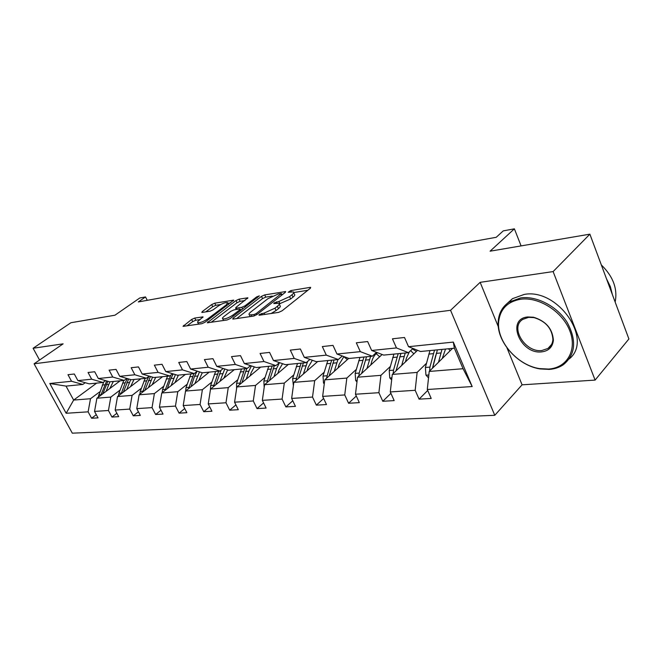 <?xml version="1.0" encoding="UTF-8"?>
<svg xmlns="http://www.w3.org/2000/svg" width="662" height="662" viewBox="0 0 662 662"><rect width="100%" height="100%" fill="white"/><g stroke="black" fill="none" stroke-linecap="round" stroke-linejoin="round"><path stroke-width="0.99" d="M259.314 314.516L258.966 315.203L259.421 315.22L278.57 312.398L282.02 310.842L310.279 288.318L310.693 287.416L309.973 287.407L290.825 290.577L288.21 292.248L293.324 291.901C294.176 292.372 293.713 293.34 291.925 294.797L289.6 296.634L278.892 301.475L274.118 302.915L273.787 303.568L278.834 303.27C279.712 303.767 279.215 304.777 277.353 306.299L274.97 308.186L264.121 313.085L259.314 314.516M589.875 234.166L628.9 338.969L595.105 380.096L553.118 271.577L589.875 234.166L490.07 251.196L514.382 228.829L503.261 230.881L496.219 237.294L138.308 301.946L145.524 296.932L139.79 297.991L114.94 315.211L70.917 322.725L33.1 348.262L39.563 360.045M194.727 318.066L191.632 319.465L183.026 326.366L201.844 323.693L205.03 322.245L233.703 300.151L214.753 303.179L211.699 304.561L202.332 311.521L201.786 312.414L202.307 312.431L210.086 311.198L213.189 309.791L217.856 306.299C221.977 303.61 225.237 302.368 227.645 302.575L226.263 304.934L207.727 318.885C203.54 321.633 200.247 322.89 197.839 322.659C197.193 322.253 197.698 321.418 199.345 320.151L203.027 316.883L194.727 318.066L195.795 320.209L192.7 321.608L186.965 325.878M553.118 271.577L480.157 282.335L450.565 310.304L34.101 363.794L63.13 343.835L33.1 348.262M233.247 318.066L232.726 319.034L233.322 319.059L253.571 316.08L256.939 314.558L285.198 292.455L285.645 291.561L264.692 294.904L261.482 296.361L233.247 318.066L233.703 319.001M227.049 319.986L207.256 322.791L235.986 300.565L239.114 299.141L247.886 297.801L236.127 307.259L235.614 308.169L236.202 308.186L241.721 307.325L244.948 305.861L256.674 296.874L259.347 295.873L230.326 318.505L227.049 319.986M85.208 382.702L82.8 384.465L66.026 386.103L49.799 383.497L71.537 381.262L67.987 374.709L74.318 374.005L77.893 380.617L91.662 379.202L88.063 372.491L94.699 371.754L98.307 378.515L112.747 377.034L109.106 370.157L116.065 369.388L119.714 376.322L134.858 374.766L131.175 367.716L138.482 366.905L142.181 374.013L158.086 372.383L154.362 365.151L162.041 364.299L165.781 371.597L182.513 369.876L178.74 362.453L186.825 361.56L190.606 369.048L208.224 367.245L204.417 359.615L212.932 358.672L216.764 366.367L235.341 364.456L231.485 356.619L240.48 355.626L244.344 363.537L263.964 361.526L260.075 353.458L269.575 352.399L273.48 360.55L294.234 358.415L290.304 350.107L300.366 348.998L304.313 357.381L326.3 355.13L322.328 346.565L333.003 345.382L336.975 354.029L360.31 351.638L356.313 342.808L367.65 341.551L371.655 350.471L396.464 347.931L392.434 338.812L404.499 337.471L408.537 346.689L453.321 342.097L472.18 386.55L427.288 389.504L431.202 398.441L419.087 399.153L415.173 390.299L390.282 391.937L394.18 400.601L382.785 401.271L378.896 392.69L355.469 394.229L359.334 402.637L348.593 403.257L344.737 394.941L322.642 396.397L326.482 404.548L316.345 405.144L312.522 397.059L291.652 398.433L295.451 406.36L285.868 406.915L282.078 399.062L262.342 400.361L266.107 408.073L257.03 408.603L253.273 400.965L234.571 402.19L238.303 409.695L229.697 410.192L225.982 402.761L208.232 403.928L211.923 411.234L203.755 411.706L200.073 404.465L183.217 405.574L186.866 412.691L179.096 413.146L175.455 406.087L159.418 407.138L163.026 414.081L155.636 414.511L152.037 407.627L136.761 408.636L140.327 415.405L133.277 415.819L129.719 409.099L115.155 410.059L118.688 416.663L111.961 417.06L108.444 410.498L94.534 411.416L98.026 417.871L91.604 418.243L88.12 411.838L66.159 413.278L49.799 383.497M82.8 384.465L71.537 381.262M450.565 310.304L494.779 415.297L72.307 433.171L34.101 363.794M120.062 390.092L110.811 397.092L96.909 398.21L120.12 380.824M96.909 398.21L94.534 411.416M110.811 397.092L108.444 410.498M105.539 380.625L103.024 382.487L89.18 383.844L77.893 380.617M103.024 382.487L91.662 379.202M141.387 388.23L132.086 395.38L117.522 396.546L140.865 378.796M117.522 396.546L115.155 410.059M132.086 395.38L129.719 409.099M126.839 378.441L124.208 380.418L109.702 381.833L98.307 378.515M124.208 380.418L112.747 377.034M163.737 386.269L154.387 393.584L139.111 394.809L162.587 376.678M139.111 394.809L136.761 408.636M154.387 393.584L152.037 407.627M149.182 376.14L146.418 378.25L131.208 379.74L119.714 376.322M146.418 378.25L134.858 374.766M187.189 384.225L177.788 391.697L161.76 392.988L185.352 374.452M161.76 392.988L159.418 407.138M177.788 391.697L175.455 406.087M172.633 373.724L169.737 375.975L153.766 377.539L142.181 374.013M169.737 375.975L158.086 372.383M211.815 382.065L202.382 389.711L185.534 391.068L209.225 372.127M185.534 391.068L183.217 405.574M202.382 389.711L200.073 404.465M197.284 371.175L194.239 373.583L177.457 375.222L165.781 371.597M194.239 373.583L182.513 369.876M237.724 379.806L228.258 387.626L210.533 389.057L234.29 369.677M210.533 389.057L208.232 403.928M228.258 387.626L225.982 402.761M223.235 368.486L220.032 371.068L202.365 372.797L190.606 369.048M220.032 371.068L208.224 367.245M264.999 377.423L255.524 385.433L236.847 386.939L260.654 367.104M236.847 386.939L234.571 402.19M255.524 385.433L253.273 400.965M250.592 365.639L247.216 368.42L228.589 370.232L216.764 366.367M247.216 368.42L235.341 364.456M293.771 374.907L284.288 383.116L264.577 384.705L288.409 364.398M264.577 384.705L262.342 400.361M284.288 383.116L282.078 399.062M279.455 362.619L275.897 365.614L256.235 367.534L244.344 363.537M275.897 365.614L263.964 361.526M324.148 372.251L314.682 380.667L293.845 382.346L317.669 361.543M293.845 382.346L291.652 398.433M314.682 380.667L312.522 397.059M309.965 359.408L306.208 362.66L285.43 364.688L273.48 360.55M306.208 362.66L294.234 358.415M356.28 369.437L346.838 378.076L324.785 379.856L348.717 358.382M324.785 379.856L322.642 396.397M346.838 378.076L344.737 394.941M342.271 355.99L338.299 359.524L316.295 361.675L304.313 357.381M338.299 359.524L326.3 355.13M390.323 366.467L380.931 375.329L357.546 377.216L382.123 354.501M357.546 377.216L355.469 394.229M380.931 375.329L378.896 392.69M376.529 352.35L372.325 356.206L348.99 358.481L336.975 354.029M372.325 356.206L360.31 351.638M426.444 363.306L417.126 372.416L392.293 374.419L417.557 350.306M392.293 374.419L390.282 391.937M417.126 372.416L415.173 390.299M412.931 348.452L408.471 352.68L383.67 355.097L371.655 350.471M408.471 352.68L396.464 347.931M472.18 386.55L463.069 368.717L429.208 371.44L452.518 348.377M429.208 371.44L427.288 389.504M506.96 347.84L522.086 384.821L595.105 380.096M522.086 384.821L494.779 415.297M521.093 245.9L514.382 228.829M147.245 300.333L145.524 296.932M66.026 386.103L73.648 400.08L90.495 398.723L99.689 391.871M96.677 383.108L73.648 400.08L66.159 413.278M463.069 368.717L454.355 348.195L420.536 351.497L408.537 346.689M112.879 382.032L113.657 381.453M454.355 348.195L453.321 342.097M90.495 398.723L88.12 411.838M427.702 390.456L419.087 399.153M390.919 393.352L382.785 401.271M356.288 396.017L348.593 403.257M323.627 398.483L316.345 405.144M292.778 400.775L285.868 406.915M263.584 402.91L257.03 408.603M235.92 404.912L229.697 410.192M209.68 406.782L203.755 411.706M184.739 408.545L179.096 413.146M161.015 410.208L155.636 414.511M138.416 411.781L133.277 415.819M116.868 413.262L111.961 417.06M96.296 414.669L91.604 418.243M480.157 282.335L498.345 326.796M271.081 313.507L276.071 310.528L274.97 308.186M279.232 304.123L279.927 305.596C280.804 306.101 280.316 307.11 278.454 308.641L276.071 310.528M293.713 292.736L294.391 294.209C295.244 294.681 294.78 295.657 293.001 297.114L290.684 298.951L279.273 303.899M307.847 290.254L293.746 292.563M272.264 296.071L265.752 297.13L262.541 298.587L236.64 318.571M282.765 294.35L281.822 294.507M253.902 314.599L256.252 313.54L281.375 293.547L278.388 293.953L267.936 298.678L250.981 311.819C249.061 313.358 248.531 314.384 249.384 314.897L253.902 314.599L254.498 315.84M211.186 322.32L237.037 302.733L235.986 300.565M244.965 300.531L240.165 301.318L237.037 302.733M240.546 309.899L241.787 309.708M224.186 316.345C222.556 317.628 222.084 318.472 222.763 318.885C225.312 319.134 228.729 317.843 232.999 315.013L239.611 309.948L240.124 309.022L239.528 308.997L234.009 309.866L230.798 311.314L224.186 316.345M200.147 319.547L195.795 320.209M220.851 304.47L215.787 305.298L212.734 306.68L205.75 311.885M230.773 302.848L227.993 303.304M442.249 358.539L445.534 349.056M438.501 362.255L442.001 349.404M428.521 377.861L425.947 375.073L425.376 367.493L429.969 350.579M448.513 348.766L450.119 350.752M432.584 368.105L437.4 349.85M434.512 350.132L429.928 367.104L429.621 371.034M432.468 368.213L435.869 354.865M548.566 369.065C566.904 367.923 577.446 350.206 569.85 330.926C562.526 311.62 538.893 296.617 520.68 299.232C507.655 301.549 500.331 308.906 498.701 321.31C496.277 341.046 517.196 365.308 539.538 368.61L548.566 369.065M520.795 297.883C536.692 295.691 557.056 306.233 567.111 322.295C576.916 340.475 575.626 354.642 563.238 364.803C559.258 367.46 554.624 368.999 549.344 369.404L540.101 368.933C517.221 365.548 495.821 340.731 498.296 320.524C499.131 312.572 502.715 306.432 509.045 302.095L520.795 297.883M541.706 351.878C520.357 354.642 505.751 318.811 527.755 316.957L533.522 317.239C545.885 321.062 552.505 328.716 553.391 340.21C552.629 347.053 548.732 350.943 541.706 351.878M528.566 317.346L522.848 319.357C509.492 327.177 525.198 352.838 541.814 350.529L547.987 348.444C550.991 346.358 552.629 343.355 552.911 339.432C552.075 328.517 545.786 321.244 534.044 317.611L528.566 317.346M601.336 264.949C613.153 276.493 617.754 288.855 615.155 302.046M606.508 278.826L610.356 286.613L612.375 294.59M507.075 303.544L512.471 298.67L524.213 294.433C557.661 287.904 593.591 339.515 569.337 358.821M405.45 361.857L406.427 358.159L409.373 351.82M412.285 349.056L413.187 348.551M401.66 365.474L405.235 352.995M391.664 379.938L389.769 377.886L389.223 370.53L393.915 354.096M410.622 350.637L413.874 353.822M396.042 370.844L400.907 353.417M398.193 353.682L393.509 370.166L393.17 373.583M412.467 348.94L416.381 351.423M370.786 364.985L371.779 361.386C372.929 357.397 374.816 354.501 377.431 352.697M366.971 368.502L370.604 356.371M356.975 381.941L355.684 380.534L355.171 373.393L359.929 357.414M376.182 353.673L379.682 356.76M361.626 373.442L366.525 356.768M363.959 357.025L359.209 373.054L358.837 376.024M338.075 367.931L339.085 364.431L343.901 356.595M334.252 371.365L337.926 359.565M324.272 383.869L323.511 383.041L323.023 376.09L327.839 360.55M343.801 356.686L347.376 359.59M329.171 375.925L334.07 359.938M331.654 360.178L326.457 378.358M307.151 370.72L308.178 367.311L312.34 360.26M303.32 374.071L307.623 361.435M293.382 385.723L292.629 378.647L297.495 363.512M316.113 361.609L316.8 362.296M298.496 378.283L303.395 362.933M301.102 363.157L295.864 380.584M277.883 373.36L278.917 370.041L282.542 363.686M274.051 376.628L276.575 368.527L279.48 362.627M264.188 387.402L263.857 381.064L268.747 366.318M287.416 364.489L287.829 364.886M269.467 380.534L274.341 365.772M272.165 365.978L266.91 382.719M250.137 375.867L251.171 372.623L254.357 366.905M246.305 379.053L248.846 371.15L251.395 365.904M236.582 388.71L236.566 383.356L241.489 368.974M241.953 382.686L246.794 368.461M244.733 368.66L239.462 384.754M223.797 378.242L227.645 369.926M219.974 381.353L224.757 368.982M210.417 389.819L210.657 385.541L215.597 371.506M215.829 384.738L221.05 370.248M218.675 371.2L213.412 386.707M198.757 380.493L202.282 372.764M194.942 383.546L199.469 371.87M185.65 390.977L186.03 387.609L190.97 373.906M190.995 386.707L194.537 376.306L197.044 371.374M193.9 373.616L188.662 388.577M174.925 382.644L178.417 375.131M171.127 385.623L175.422 374.593M162.182 392.657L162.579 389.579L167.519 376.198M167.362 388.586L170.862 378.548L173.229 373.914M170.722 375.213L165.103 390.365M152.21 384.696L155.702 377.348M148.437 387.609L152.517 377.158M139.814 394.271L140.228 391.457L145.168 378.374M144.837 390.39L150.406 376.512M149 376.281L146.608 380.849L142.653 392.078M130.546 386.649L134.022 379.467M126.79 389.504L130.687 379.583M118.481 395.818L118.903 393.253L123.827 380.46M123.347 392.119L128.651 378.978M127.402 378.606L125.151 382.884L121.237 393.725M109.851 388.511L113.318 381.486M106.119 391.308L109.884 381.817M98.117 397.308L103.744 381.957M102.825 393.774L107.881 381.304M106.681 380.956L100.79 395.297M264.759 314.433L264.121 313.085M278.454 308.641L277.353 306.299M277.055 303.155L276.451 301.855M279.976 303.792L278.892 301.475M290.684 298.951L289.6 296.634M293.001 297.114L291.925 294.797M291.404 291.81L290.825 290.577M310.362 288.251L309.973 287.407M262.317 314.789L261.68 313.449M262.541 298.587L261.482 296.361M265.752 297.13L264.692 294.904M285.339 292.339L284.974 291.545M256.79 314.665L256.252 313.54M281.582 295.285L281.06 294.168M252.023 316.312L251.386 314.98M208.265 322.75L207.818 321.84M240.165 301.318L239.114 299.141M247.621 298.496L247.29 297.792M236.797 309.427L236.202 308.186M242.582 309.096L241.721 307.325M245.445 306.903L244.948 305.861M257.17 297.908L256.674 296.874M233.504 316.064L232.999 315.013M240.116 310.991L239.611 309.948M202.82 317.52L202.498 316.866M208.207 319.854L207.727 318.885M226.727 305.894L226.263 304.934M202.746 312.356L202.332 311.521M212.734 306.68L211.699 304.561M215.787 305.298L214.753 303.179M233.454 300.805L233.132 300.134M184.053 326.308L183.614 325.423M192.7 321.608L191.632 319.465M426.063 375.197L428.835 374.982M436.241 353.384L440.842 352.945M428.811 354.087L433.353 353.657M432.824 366.864L433.933 366.773M425.376 367.493L429.928 367.104M389.885 378.01L391.904 377.853M399.732 356.851L404.06 356.437M392.732 357.513L397.01 357.108M396.24 369.942L397.059 369.868M389.223 370.53L393.509 370.166M355.792 380.658L357.141 380.551M365.333 360.111L369.413 359.723M358.73 360.732L362.768 360.351M361.775 372.838L362.337 372.789M355.171 373.393L359.209 373.054M323.619 383.157L324.372 383.099M332.87 363.19L336.726 362.817M326.631 363.777L330.446 363.413M323.023 376.09L326.838 375.776M302.178 366.094L305.827 365.755M296.278 366.657L299.886 366.318M292.629 378.647L296.245 378.341M273.116 368.85L276.575 368.527M267.522 369.379L270.948 369.057M263.857 381.064L267.274 380.782M245.569 371.465L248.846 371.15M240.256 371.97L243.508 371.663M236.566 383.356L239.818 383.091M219.403 373.947L222.523 373.649M214.364 374.419L217.45 374.129M210.657 385.541L213.743 385.276M194.537 376.306L197.499 376.024M189.737 376.761L192.675 376.479M186.03 387.609L188.96 387.361M170.862 378.548L173.684 378.283M166.286 378.978L169.083 378.714M162.579 389.579L165.376 389.347M148.296 380.683L150.986 380.435M143.935 381.097L146.608 380.849M140.228 391.457L142.893 391.234M126.765 382.727L129.338 382.487M122.611 383.124L125.151 382.884M118.903 393.253L121.452 393.038M106.21 384.68L108.659 384.448M102.229 385.052L104.662 384.821M98.539 394.966L100.972 394.759M282.02 294.938L281.458 293.721M250.195 316.577L249.384 314.897M236.26 309.51L235.614 308.169M223.549 320.499L222.763 318.885M240.811 310.453L240.232 309.253M198.583 324.173L197.839 322.659M228.58 304.503L227.91 303.122M512.471 298.67L509.045 302.095M547.987 348.444L551.545 344.505M534.044 317.611L533.522 317.239M552.911 339.432L553.391 340.21M539.538 368.61L540.101 368.933M498.701 321.31L498.296 320.524"/></g></svg>
